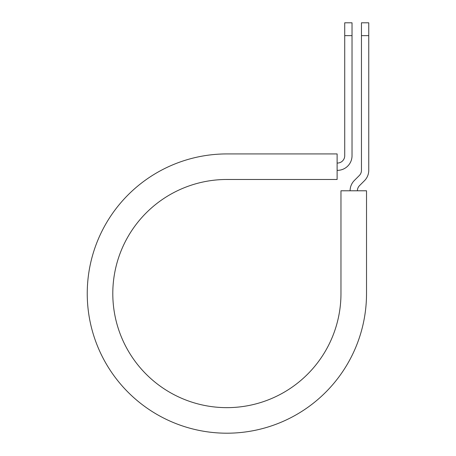 <?xml version="1.0" encoding="UTF-8"?>
<svg xmlns="http://www.w3.org/2000/svg" width="456" height="456" viewBox="0 0 456 456"><rect width="100%" height="100%" fill="white"/><g stroke="black" fill="none" stroke-linecap="round" stroke-linejoin="round"><path stroke-width="0.68" d="M344.725 35.642L344.725 22.8L352.026 22.8L352.026 35.642L344.725 35.642L344.725 155.747A7.302 7.302 0 0 1 337.423 163.048L337.121 163.048M352.026 35.642L352.026 155.747A14.603 14.603 0 0 1 337.423 170.35L337.121 170.35M357.396 190.785A7.302 7.302 0 0 1 359.533 185.62L364.481 180.673A14.603 14.603 0 0 0 368.756 170.35L368.756 22.8L361.454 22.8L361.454 170.35A7.302 7.302 0 0 1 359.317 175.514L354.369 180.462A14.603 14.603 0 0 0 350.094 190.785M368.756 35.642L361.454 35.642M226.883 153.923L337.121 153.923L337.121 179.476L226.883 179.476A114.085 114.085 0 0 0 112.797 293.561A114.085 114.085 0 0 0 226.883 407.647A114.085 114.085 0 0 0 340.968 293.561L340.968 190.785L366.521 190.785L366.521 293.561A139.639 139.639 0 0 1 226.883 433.2A139.639 139.639 0 0 1 87.244 293.561A139.639 139.639 0 0 1 226.883 153.923"/></g></svg>
